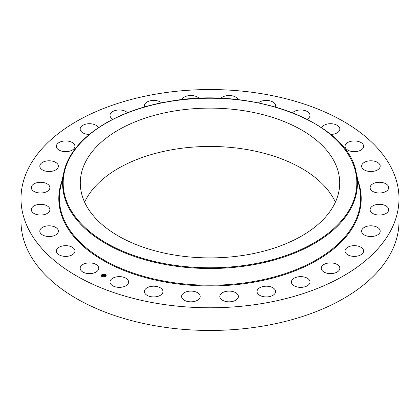 <?xml version="1.0" encoding="UTF-8"?>
<svg xmlns="http://www.w3.org/2000/svg" width="420" height="420" viewBox="0 0 420 420"><rect width="100%" height="100%" fill="white"/><g stroke="black" fill="none" stroke-linecap="round" stroke-linejoin="round"><path stroke-width="0.63" d="M98.374 266.747A9.287 5.366 180 0 1 98.747 268.259A9.287 5.366 180 0 1 90.778 273.567A9.287 5.366 180 0 1 80.545 269.766A9.287 5.366 180 0 1 80.168 268.259A9.287 5.366 180 0 1 88.137 262.946A9.287 5.366 180 0 1 98.374 266.747M399 198.665L399 221.335A189 109.116 180 0 1 263.209 326.041A189 109.116 180 0 1 21 221.335L21 198.665A189 109.116 180 0 1 156.791 93.959A189 109.116 180 0 1 399 198.665A189 109.116 180 0 1 263.209 303.366A189 109.116 180 0 1 21 198.665M84.614 202.172A129.707 74.886 180 0 1 173.481 149.483A129.707 74.886 180 0 1 335.386 202.172M173.481 111.153A129.707 74.886 180 0 1 339.707 183.01A129.707 74.886 180 0 1 246.519 254.867A129.707 74.886 180 0 1 80.294 183.01A129.707 74.886 180 0 1 173.481 111.153M345.072 146.627A9.287 5.366 180 0 1 345.051 146.302A9.287 5.366 180 0 1 354.06 140.941A9.287 5.366 180 0 1 363.615 145.971A9.287 5.366 180 0 1 363.631 146.302A9.287 5.366 180 0 1 354.627 151.662A9.287 5.366 180 0 1 345.072 146.627M58.259 232.04A9.287 5.366 180 0 1 48.337 236.513A9.287 5.366 180 0 1 39.805 231.168A9.287 5.366 180 0 1 39.931 230.297A9.287 5.366 180 0 1 49.854 225.823A9.287 5.366 180 0 1 58.385 231.168A9.287 5.366 180 0 1 58.259 232.04M361.741 165.286A9.287 5.366 180 0 1 371.663 160.813A9.287 5.366 180 0 1 380.195 166.157A9.287 5.366 180 0 1 380.069 167.029A9.287 5.366 180 0 1 370.146 171.502A9.287 5.366 180 0 1 361.615 166.157A9.287 5.366 180 0 1 361.741 165.286M49.203 211.712A9.287 5.366 180 0 1 38.813 214.946A9.287 5.366 180 0 1 31.311 209.685A9.287 5.366 180 0 1 32.004 207.653A9.287 5.366 180 0 1 42.394 204.419A9.287 5.366 180 0 1 49.891 209.685A9.287 5.366 180 0 1 49.203 211.712M370.797 185.614A9.287 5.366 180 0 1 381.187 182.38A9.287 5.366 180 0 1 388.689 187.646A9.287 5.366 180 0 1 387.996 189.672A9.287 5.366 180 0 1 377.606 192.906A9.287 5.366 180 0 1 370.109 187.646A9.287 5.366 180 0 1 370.797 185.614M48.206 190.727A9.287 5.366 180 0 1 37.8 192.759A9.287 5.366 180 0 1 31.311 187.646A9.287 5.366 180 0 1 33.002 184.564A9.287 5.366 180 0 1 43.402 182.532A9.287 5.366 180 0 1 49.891 187.646A9.287 5.366 180 0 1 48.206 190.727M371.794 206.603A9.287 5.366 180 0 1 382.2 204.566A9.287 5.366 180 0 1 388.689 209.685A9.287 5.366 180 0 1 386.999 212.767A9.287 5.366 180 0 1 376.598 214.798A9.287 5.366 180 0 1 370.109 209.685A9.287 5.366 180 0 1 371.794 206.603M55.319 170.137A9.287 5.366 180 0 1 45.323 171.055A9.287 5.366 180 0 1 39.805 166.157A9.287 5.366 180 0 1 42.871 162.178A9.287 5.366 180 0 1 52.868 161.254A9.287 5.366 180 0 1 58.385 166.157A9.287 5.366 180 0 1 55.319 170.137M364.681 227.189A9.287 5.366 180 0 1 374.677 226.27A9.287 5.366 180 0 1 380.195 231.168A9.287 5.366 180 0 1 377.129 235.153A9.287 5.366 180 0 1 367.132 236.072A9.287 5.366 180 0 1 361.615 231.168A9.287 5.366 180 0 1 364.681 227.189M70.192 150.98A9.287 5.366 180 0 1 56.369 146.302A9.287 5.366 180 0 1 61.126 141.619A9.287 5.366 180 0 1 74.949 146.302A9.287 5.366 180 0 1 70.192 150.98M349.808 246.346A9.287 5.366 180 0 1 363.631 251.024A9.287 5.366 180 0 1 358.874 255.707A9.287 5.366 180 0 1 345.051 251.024A9.287 5.366 180 0 1 349.808 246.346M89.329 134.431A9.287 5.366 180 0 1 80.168 129.071A9.287 5.366 180 0 1 86.846 123.921A9.287 5.366 180 0 1 98.427 127.675M327.925 263.109A9.287 5.366 180 0 1 339.832 268.259A9.287 5.366 180 0 1 333.155 273.404A9.287 5.366 180 0 1 321.253 268.259A9.287 5.366 180 0 1 327.925 263.109M112.927 119.228A9.287 5.366 180 0 1 110.014 115.327A9.287 5.366 180 0 1 118.739 109.977A9.287 5.366 180 0 1 127.454 112.754M300.132 276.644A9.287 5.366 180 0 1 309.986 281.998A9.287 5.366 180 0 1 301.261 287.354A9.287 5.366 180 0 1 291.406 281.998A9.287 5.366 180 0 1 300.132 276.644M144.643 106.969A9.287 5.366 180 0 1 144.406 105.767A9.287 5.366 180 0 1 155.206 100.475A9.287 5.366 180 0 1 161.522 102.874M267.813 286.267A9.287 5.366 180 0 1 275.594 291.559A9.287 5.366 180 0 1 264.794 296.851A9.287 5.366 180 0 1 257.014 291.559A9.287 5.366 180 0 1 267.813 286.267M181.844 99.698A9.287 5.366 180 0 1 194.428 95.897A9.287 5.366 180 0 1 199.133 98.364M232.601 291.501A9.287 5.366 180 0 1 238.376 296.462A9.287 5.366 180 0 1 225.572 301.429A9.287 5.366 180 0 1 219.797 296.462A9.287 5.366 180 0 1 232.601 291.501M220.868 98.364A9.287 5.366 180 0 1 234.423 96.474A9.287 5.366 180 0 1 238.156 99.698M196.25 292.073A9.287 5.366 180 0 1 200.203 296.462A9.287 5.366 180 0 1 195.195 301.224A9.287 5.366 180 0 1 185.577 300.851A9.287 5.366 180 0 1 181.624 296.462A9.287 5.366 180 0 1 186.627 291.706A9.287 5.366 180 0 1 196.25 292.073M258.478 102.874A9.287 5.366 180 0 1 273.2 102.17A9.287 5.366 180 0 1 275.594 105.767A9.287 5.366 180 0 1 275.357 106.969M160.592 287.968A9.287 5.366 180 0 1 162.986 291.559A9.287 5.366 180 0 1 157.033 296.567A9.287 5.366 180 0 1 146.8 295.155A9.287 5.366 180 0 1 144.406 291.559A9.287 5.366 180 0 1 150.365 286.556A9.287 5.366 180 0 1 160.592 287.968M292.546 112.754A9.287 5.366 180 0 1 300.657 109.967A9.287 5.366 180 0 1 308.805 112.712A9.287 5.366 180 0 1 309.986 115.327A9.287 5.366 180 0 1 307.072 119.228M127.412 279.379A9.287 5.366 180 0 1 128.594 281.998A9.287 5.366 180 0 1 121.648 287.185A9.287 5.366 180 0 1 111.195 284.613A9.287 5.366 180 0 1 110.014 281.998A9.287 5.366 180 0 1 116.96 276.806A9.287 5.366 180 0 1 127.412 279.379M321.573 127.675A9.287 5.366 180 0 1 330.44 123.706A9.287 5.366 180 0 1 339.455 127.559A9.287 5.366 180 0 1 339.832 129.071A9.287 5.366 180 0 1 330.671 134.431M74.928 250.698A9.287 5.366 180 0 1 74.949 251.024A9.287 5.366 180 0 1 65.94 256.389A9.287 5.366 180 0 1 56.385 251.354A9.287 5.366 180 0 1 56.369 251.024A9.287 5.366 180 0 1 65.373 245.663A9.287 5.366 180 0 1 74.928 250.698M101.803 274.733A2.447 1.412 180 0 1 104.522 274.276A2.447 1.412 180 0 1 106.16 275.609A2.447 1.412 180 0 1 105.625 276.491A2.447 1.412 180 0 1 102.905 276.943A2.447 1.412 180 0 1 101.267 275.609A2.447 1.412 180 0 1 101.803 274.733M106.155 275.672A2.447 1.412 0 0 0 105.226 274.622L104.927 274.622L105.194 274.691M105.032 274.544A2.447 1.412 0 0 0 103.604 274.323M103.325 274.339A2.447 1.412 0 0 0 101.971 274.743M102.149 274.964L101.855 274.822A2.447 1.412 0 0 0 101.803 274.853A2.447 1.412 0 0 0 101.267 275.672M101.787 275.672A1.927 1.113 0 0 0 101.787 275.73A1.927 1.113 0 0 0 102.338 276.512M102.396 276.801L102.202 276.596L102.496 276.596A1.927 1.113 0 0 0 103.814 276.843M104.087 276.822A1.927 1.113 0 0 0 105.221 276.428A1.927 1.113 0 0 0 105.278 276.381M105.341 276.329A1.927 1.113 0 0 0 105.641 275.73A1.927 1.113 0 0 0 105.635 275.672M105.221 276.308A1.927 1.113 180 0 1 103.079 276.659A1.927 1.113 180 0 1 101.787 275.609A1.927 1.113 180 0 1 102.207 274.916A1.927 1.113 180 0 1 104.349 274.559A1.927 1.113 180 0 1 105.641 275.609A1.927 1.113 180 0 1 105.221 276.308M104.171 275.284L102.606 275.572L103.514 275.058L103.152 274.848L104.171 275.284M103.514 275.058L102.827 275.678M103.693 275.173L103.037 275.835L102.606 275.641L103.01 275.804L103.693 275.205M104.249 275.315L105.115 275.714L104.47 275.483L104.323 275.987L103.378 275.919L104.249 275.315M104.643 275.83L104.344 276.019L104.633 275.809M104.291 275.903L103.352 275.982L104.286 275.882M104.423 275.52L103.934 275.735M103.887 275.709L103.598 275.919M105.541 276.449L105.273 276.397L105.541 276.449M104.076 276.917L103.808 276.864L104.076 276.917M101.855 274.948L102.118 274.88M168.661 101.666A146.827 84.772 180 0 1 350.889 159.143A146.827 84.772 180 0 1 251.339 264.353A146.827 84.772 180 0 1 69.111 206.876A146.827 84.772 180 0 1 168.661 101.666M251.501 265.072A147.409 85.108 180 0 1 63.74 172.798L60.554 187.42A150.617 86.961 180 0 0 252.404 281.705A150.617 86.961 180 0 0 359.447 187.42L356.26 172.798A147.409 85.108 180 0 1 251.501 265.072M358.003 180.794A151.205 87.297 180 0 1 252.572 282.429A151.205 87.297 180 0 1 61.997 180.794M356.26 172.798C347.986 122.136 251.711 85.832 168.562 101.567C113.363 110.518 70.292 139.65 63.74 172.798"/></g></svg>
